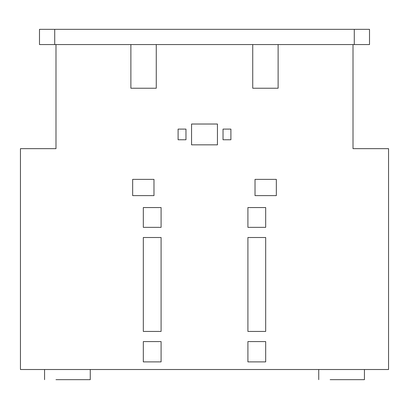 <?xml version="1.0" encoding="UTF-8"?>
<svg xmlns="http://www.w3.org/2000/svg" width="409" height="409" viewBox="0 0 409 409"><rect width="100%" height="100%" fill="white"/><g stroke="black" fill="none" stroke-linecap="round" stroke-linejoin="round"><path stroke-width="0.61" d="M230.901 139.766L223.033 139.766L223.033 129.101L230.901 129.101L230.901 139.766M178.099 139.766L178.099 129.101L185.967 129.101L185.967 139.766L178.099 139.766M191.555 124.024L217.445 124.024L217.445 144.842L191.555 144.842L191.555 124.024M161.09 227.348L143.319 227.348L143.319 207.547L161.09 207.547L161.09 227.348M143.319 361.893L143.319 341.587L161.09 341.587L161.09 361.893L143.319 361.893M143.319 331.433L143.319 237.501L161.09 237.501L161.09 331.433L143.319 331.433M132.659 195.614L132.659 179.367L153.983 179.367L153.983 195.614L132.659 195.614M247.91 207.547L265.681 207.547L265.681 227.348L247.91 227.348L247.91 207.547M247.91 361.893L247.91 341.587L265.681 341.587L265.681 361.893L247.91 361.893M247.91 331.433L247.91 237.501L265.681 237.501L265.681 331.433L247.91 331.433M255.017 195.614L255.017 179.367L276.341 179.367L276.341 195.614L255.017 195.614M278.12 44.566L278.12 88.232L252.731 88.232L252.731 44.566M364.434 379.664L330.16 379.664C315.584 379.664 315.584 379.664 330.16 379.664L364.434 379.664L364.434 369.511M90.261 379.664L55.992 379.664C41.416 379.664 41.416 379.664 55.992 379.664L90.261 379.664L90.261 369.511M353.008 44.566L353.008 148.651L388.55 148.651L388.55 369.511L20.45 369.511L20.45 148.651L55.992 148.651L55.992 44.566M156.269 44.566L156.269 88.232L130.88 88.232L130.88 44.566M369.511 29.336L369.511 44.566L354.281 44.566L354.281 29.336L369.511 29.336M54.719 29.336L54.719 44.566L39.489 44.566L39.489 29.336L354.281 29.336M54.719 44.566L354.281 44.566M318.739 369.511L318.739 379.664M44.566 369.511L44.566 379.664"/></g></svg>
